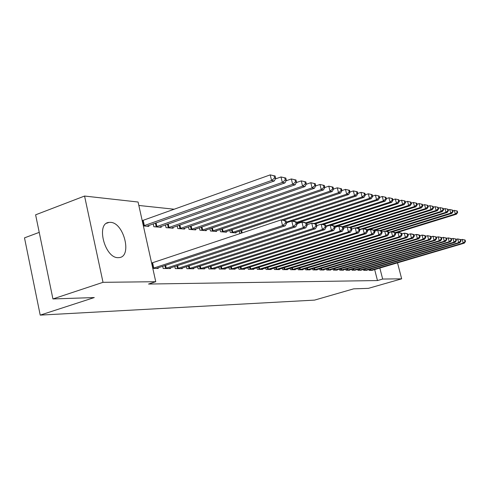 <?xml version="1.0" encoding="UTF-8"?>
<svg xmlns="http://www.w3.org/2000/svg" width="490" height="490" viewBox="0 0 490 490"><rect width="100%" height="100%" fill="white"/><g stroke="black" fill="none" stroke-linecap="round" stroke-linejoin="round"><path stroke-width="0.73" d="M118.157 257.654C104.774 258.316 95.715 223.201 109.007 222.399L110.501 222.356C123.835 222.576 132.367 256.435 119.315 257.587L118.157 257.654M174.287 209.23L138.842 205.463M39.231 232.37L24.5 237.858L40.211 315.119L314.543 300.113L353.67 288.843L368.394 288.353L401.665 278.828L382.666 279.049L379.836 268.03M40.211 315.119L94.276 297.559L52.926 298.943L35.617 214.822L84.562 196.049L138.076 202.021L155.759 281.707L103.016 282.326L84.562 196.049M363.464 269.439L363.696 270.37L367.004 270.125M351.808 269.273L352.059 270.266L355.544 270.002M339.49 269.096L339.754 270.149L343.515 270.186L343.441 269.874M326.456 268.9L326.732 270.027L330.719 270.064L330.634 269.733M312.632 268.698L312.932 269.898L317.159 269.935L317.073 269.58M297.957 268.471L298.275 269.757L302.765 269.8L302.673 269.42M282.344 268.232L282.675 269.616L287.459 269.659L287.361 269.249M265.696 267.969L266.052 269.457L271.154 269.506L271.05 269.065M239.279 231.157L239.763 233.209L240.97 233.295M247.909 267.687L248.295 269.292L253.746 269.341L253.636 268.869M220.035 229.547L220.555 231.764L226.454 232.205L226.307 231.556M228.867 267.375L229.277 269.114L235.12 269.169L234.998 268.655M199.393 227.801L199.945 230.208L206.284 230.686L206.119 229.982M208.428 267.032L208.863 268.924L215.147 268.986L215.012 268.428M177.184 225.915L177.778 228.542L184.601 229.057L184.43 228.285M186.433 266.652L186.904 268.716L193.666 268.783L193.525 268.177M153.229 223.869L153.872 226.741L161.235 227.299L161.051 226.454M162.692 266.235L163.201 268.496L170.508 268.563L170.355 267.901M155.759 281.707L148.537 284.041L377.471 280.55L374.66 269.549M152.806 268.398L158.233 268.453L158.08 267.754M148.666 225.486L148.862 226.368L143.386 225.957M174.795 266.45L175.279 268.612L182.305 268.673L182.164 268.042M165.436 224.916L166.055 227.66L173.142 228.193L172.958 227.391M197.635 266.848L198.089 268.82L204.6 268.881L204.471 268.306M188.491 226.876L189.067 229.394L195.645 229.89L195.473 229.149M218.834 267.203L219.257 269.022L225.308 269.077L225.186 268.545M209.898 228.689L210.437 230.998L216.549 231.458L216.39 230.778M238.557 267.534L238.949 269.206L244.596 269.261L244.479 268.765M229.822 230.367L230.325 232.499L236.027 232.928L235.88 232.297M256.956 267.828L257.324 269.378L262.597 269.427L262.487 268.973M274.155 268.104L274.498 269.537L279.441 269.586L279.337 269.163M290.276 268.355L290.601 269.69L295.231 269.733L295.133 269.335M305.411 268.587L305.711 269.831L310.072 269.868L309.98 269.5M319.645 268.802L319.933 269.966L324.037 270.002L323.951 269.659M333.065 268.998L333.335 270.088L337.212 270.125L337.126 269.8M345.732 269.188L345.989 270.204L349.652 270.241L349.572 269.935M357.712 269.359L357.957 270.321L361.351 270.064M369.062 269.518L369.288 270.425L372.504 270.186M397.513 262.824L401.665 278.828M52.926 298.943L103.016 282.326M377.471 280.55L382.666 279.049M152.8 268.373L282.54 225.571L285.235 225.829L156.2 268.434M151.618 263.038L281.162 219.9L286.099 220.923L285.027 220.806L285.578 223.073L286.656 223.183L286.099 220.923M285.578 223.073L282.54 225.571L281.162 219.9L285.027 220.806M285.235 225.829L286.656 223.183M146.81 226.215L274.302 180.975L271.57 180.473L270.211 174.881L142.21 220.653M274.051 175.781L270.211 174.881L275.141 175.996L274.051 175.781L274.596 178.017L275.686 178.225L275.141 175.996M274.596 178.017L271.57 180.473L143.38 225.921M275.686 178.225L274.302 180.975M165.185 268.514L293.143 226.594L295.727 226.846L168.554 268.545M286.552 222.772L291.783 221.045L294.374 221.321L296.597 222.043L295.568 221.933L296.113 224.15L297.142 224.255L296.597 222.043M296.113 224.15L293.143 226.594L291.783 221.045L295.568 221.933M295.727 226.846L297.142 224.255M177.19 268.63L303.31 227.581L305.791 227.819L180.424 268.661M297.026 223.771L301.969 222.142L304.455 222.411L306.667 223.115L305.68 223.011L306.213 225.186L307.206 225.29L306.667 223.115M306.213 225.186L303.31 227.581L301.969 222.142L305.68 223.011M305.791 227.819L307.206 225.29M159.268 227.152L284.953 182.917L282.332 182.439L280.99 176.957L275.307 178.979M284.751 177.839L280.99 176.957L285.799 178.042L284.751 177.839L285.29 180.032L286.338 180.228L285.799 178.042M285.29 180.032L282.332 182.439L155.875 226.895M286.338 180.228L284.953 182.917M171.249 228.052L295.17 184.779L292.653 184.32L291.336 178.954L286.031 180.822M295.017 179.818L291.336 178.954L296.021 180.008L295.017 179.818L295.543 181.962L296.548 182.151L296.021 180.008M295.543 181.962L292.653 184.32L167.984 227.807M296.548 182.151L295.17 184.779M188.742 268.734L313.067 228.524L315.444 228.757L191.853 268.765M307.065 224.726L311.744 223.195L314.127 223.452L316.326 224.15L315.382 224.046L315.909 226.178L316.859 226.276L316.326 224.15M315.909 226.178L313.067 228.524L311.744 223.195L315.382 224.046M315.444 228.757L316.859 226.276M199.859 268.839L322.438 229.43L324.723 229.651L202.86 268.869M316.699 225.645L321.134 224.206L323.425 224.457L325.605 225.143L324.699 225.045L325.219 227.133L326.126 227.225L325.605 225.143M325.219 227.133L322.438 229.43L321.134 224.206L324.699 225.045M324.723 229.651L326.126 227.225M182.776 228.922L304.976 186.568L302.563 186.127L301.258 180.865L296.315 182.592M304.866 181.71L301.258 180.865L305.834 181.9L304.866 181.71L305.393 183.817L306.354 184.001L305.834 181.9M305.393 183.817L302.563 186.127L179.634 228.683M306.354 184.001L304.976 186.568M193.881 229.755L314.402 188.289L312.081 187.86L310.795 182.703L306.189 184.301M314.329 183.536L310.795 182.703L315.26 183.713L314.329 183.536L314.849 185.6L315.774 185.771L315.26 183.713M314.849 185.6L312.081 187.86L190.855 229.528M315.774 185.771L314.402 188.289M210.571 268.943L331.442 230.306L333.641 230.514L213.462 268.967M325.954 226.539L330.162 225.18L332.361 225.418L334.529 226.092L333.653 226L334.168 228.046L335.044 228.138L334.529 226.092M334.168 228.046L331.442 230.306L330.162 225.18L333.653 226M333.641 230.514L335.044 228.138M204.587 230.557L323.461 189.936L321.232 189.532L319.964 184.473L315.676 185.949M323.431 185.287L319.964 184.473L324.319 185.459L323.431 185.287L323.939 187.309L324.827 187.474L324.319 185.459M323.939 187.309L321.232 189.532L201.672 230.343M324.827 187.474L323.461 189.936M220.898 269.035L340.109 231.145L342.222 231.347L223.691 269.065M334.854 227.397L338.841 226.117L340.96 226.343L343.11 227.011L342.265 226.919L342.773 228.928L343.613 229.014L343.11 227.011M342.773 228.928L340.109 231.145L338.841 226.117L342.265 226.919M342.222 231.347L343.613 229.014M214.914 231.335L332.183 191.529L330.033 191.137L328.784 186.169L324.796 187.535M332.183 186.972L328.784 186.169L333.041 187.137L332.183 186.972L332.685 188.956L333.543 189.115L333.041 187.137M332.685 188.956L330.033 191.137L212.096 231.127M333.543 189.115L332.183 191.529M230.864 269.132L348.445 231.948L350.485 232.15L233.559 269.157M343.416 228.224L347.196 227.017L349.235 227.238L351.373 227.893L350.558 227.807L351.06 229.779L351.869 229.859L351.373 227.893M351.06 229.779L348.445 231.948L347.196 227.017L350.558 227.807M350.485 232.15L351.869 229.859M240.486 269.218L356.481 232.726L358.441 232.915L243.083 269.243M351.655 229.026L355.25 227.881L357.216 228.095L359.329 228.744L358.545 228.659L359.041 230.594L359.819 230.674L359.329 228.744M359.041 230.594L356.481 232.726L355.25 227.881L358.545 228.659M358.441 232.915L359.819 230.674M249.778 269.304L364.223 233.479L366.116 233.663L252.289 269.329M359.599 229.798L363.004 228.72L364.903 228.922L367.004 229.559L366.244 229.479L366.734 231.384L367.488 231.458L367.004 229.559M366.734 231.384L364.223 233.479L363.004 228.72L366.244 229.479M366.116 233.663L367.488 231.458M258.757 269.39L371.69 234.202L373.515 234.379L261.182 269.414M367.255 230.545L370.495 229.528L372.32 229.724L374.403 230.349L373.674 230.275L374.152 232.144L374.881 232.217L374.403 230.349M374.152 232.144L371.69 234.202L370.495 229.528L373.674 230.275M373.515 234.379L374.881 232.217M267.442 269.469L378.899 234.9L380.663 235.071L269.788 269.494M374.636 231.268L377.716 230.306L379.487 230.496L381.545 231.115L380.846 231.041L381.318 232.879L382.022 232.946L381.545 231.115M381.318 232.879L378.899 234.9L377.716 230.306L380.846 231.041M380.663 235.071L382.022 232.946M275.839 269.549L385.863 235.574L387.566 235.739L278.118 269.574M381.765 231.972L384.693 231.06L386.402 231.243L388.448 231.85L387.768 231.776L388.233 233.583L388.913 233.657L388.448 231.85M388.233 233.583L385.863 235.574L384.693 231.06L387.768 231.776M387.566 235.739L388.913 233.657M283.98 269.629L392.594 236.223L394.242 236.382L286.178 269.647M388.656 232.646L391.437 231.782L393.09 231.96L395.118 232.566L394.462 232.493L394.922 234.269L395.577 234.336L395.118 232.566M394.922 234.269L392.594 236.223L391.437 231.782L394.462 232.493M394.242 236.382L395.577 234.336M291.856 269.702L399.099 236.854L400.691 237.007L293.988 269.721M395.308 233.307L397.96 232.487L399.558 232.658L401.567 233.252L400.93 233.185L401.39 234.931L402.021 234.998L401.567 233.252M401.39 234.931L399.099 236.854L397.96 232.487L400.93 233.185M400.691 237.007L402.021 234.998M299.494 269.769L405.395 237.466L406.933 237.613L301.558 269.794M401.745 233.944L404.268 233.167L405.812 233.332L407.809 233.92L407.19 233.853L407.643 235.574L408.256 235.635L407.809 233.92M407.643 235.574L405.395 237.466L404.268 233.167L407.19 233.853M406.933 237.613L408.256 235.635M306.899 269.843L411.484 238.054L412.978 238.195L308.902 269.861M407.974 234.563L410.375 233.828L411.87 233.987L413.848 234.563L413.254 234.502L413.695 236.192L414.289 236.254L413.848 234.563M413.695 236.192L411.484 238.054L410.375 233.828L413.254 234.502M412.978 238.195L414.289 236.254M314.078 269.91L417.388 238.624L418.834 238.765L316.026 269.929M414.007 235.163L416.292 234.465L417.743 234.618L419.697 235.188L419.122 235.127L419.563 236.793L420.138 236.848L419.697 235.188M419.563 236.793L417.388 238.624L416.292 234.465L419.122 235.127M418.834 238.765L420.138 236.848M321.048 269.972L423.103 239.181L424.505 239.316L322.941 269.99M419.844 235.745L422.025 235.084L423.427 235.231L425.369 235.794L424.812 235.733L425.24 237.374L425.804 237.43L425.369 235.794M425.24 237.374L423.103 239.181L422.025 235.084L424.812 235.733M424.505 239.316L425.804 237.43M327.816 270.039L428.646 239.714L430.006 239.849L329.654 270.051M425.504 236.309L427.58 235.678L430.863 236.382L430.324 236.321L430.753 237.938L431.292 237.993L430.863 236.382M430.753 237.938L428.646 239.714L427.58 235.678L430.324 236.321M430.006 239.849L431.292 237.993M334.388 270.1L434.024 240.235L435.347 240.363L336.171 270.113M430.992 236.86L432.97 236.26L436.198 236.952L435.671 236.897L436.094 238.483L436.621 238.538L436.198 236.952M436.094 238.483L434.024 240.235L432.97 236.26L435.671 236.897M435.347 240.363L436.621 238.538M224.873 232.089L340.581 193.06L338.51 192.68L337.273 187.811L333.537 189.079M340.617 188.595L337.273 187.811L341.438 188.754L340.617 188.595L341.107 190.543L341.934 190.696L341.438 188.754M341.107 190.543L338.51 192.68L222.16 231.88M341.934 190.696L340.581 193.06M234.502 232.811L348.672 194.536L346.675 194.175L345.456 189.385L341.904 190.586M348.739 190.157L345.456 189.385L349.535 190.31L348.739 190.157L349.223 192.068L350.019 192.221L349.535 190.31M349.223 192.068L346.675 194.175L231.874 232.615M350.019 192.221L348.672 194.536M283.722 220.175L356.475 195.957L354.552 195.608L353.351 190.904L349.976 192.037M356.567 191.664L353.351 190.904L357.339 191.811L356.567 191.664L357.051 193.544L357.816 193.685L357.339 191.811M357.051 193.544L354.552 195.608L281.548 219.943M357.816 193.685L356.475 195.957M292.218 221.088L364.003 197.335L362.147 196.992L360.959 192.374L357.755 193.446M364.125 193.115L360.959 192.374L364.866 193.256L364.125 193.115L364.597 194.965L365.338 195.106L364.866 193.256M364.597 194.965L362.147 196.992L286.387 222.099M365.338 195.106L364.003 197.335M296.873 223.146L371.273 198.658L369.478 198.334L368.309 193.789L365.264 194.8M371.42 194.518L368.309 193.789L372.137 194.659L371.42 194.518L371.885 196.337L372.602 196.472L372.137 194.659M371.885 196.337L369.478 198.334L296.671 222.331M372.602 196.472L371.273 198.658M306.728 223.373L378.298 199.938L376.565 199.626L375.407 195.161L372.51 196.116M378.464 195.878L375.407 195.161L379.156 196.012L378.464 195.878L378.929 197.66L379.621 197.795L379.156 196.012M378.929 197.66L376.565 199.626L305.778 222.834M379.621 197.795L378.298 199.938M315.444 223.869L385.091 201.182L383.413 200.875L382.274 196.484L379.517 197.384M385.275 197.188L382.274 196.484L385.949 197.317L385.275 197.188L385.734 198.946L386.402 199.069L385.949 197.317M385.734 198.946L383.413 200.875L314.157 223.458M386.402 199.069L385.091 201.182M323.492 224.475L391.657 202.376L390.034 202.082L388.907 197.758L386.285 198.615M391.865 198.456L388.907 197.758L392.515 198.579L391.865 198.456L392.319 200.183L392.962 200.306L392.515 198.579M392.319 200.183L390.034 202.082L321.679 224.267M392.962 200.306L391.657 202.376M330.738 225.241L398.015 203.534L396.447 203.252L395.332 199.001L392.833 199.81M398.241 199.681L395.332 199.001L398.866 199.804L398.241 199.681L398.682 201.384L399.313 201.5L398.866 199.804M398.682 201.384L396.447 203.252L325.838 226.055M399.313 201.5L398.015 203.534M334.744 226.956L404.17 204.661L402.645 204.379L401.549 200.196L399.172 200.967M404.409 200.869L401.549 200.196L405.016 200.986L404.409 200.869L404.85 202.542L405.457 202.658L405.016 200.986M404.85 202.542L402.645 204.379L334.572 226.27M405.457 202.658L404.17 204.661M343.147 227.164L410.13 205.745L408.66 205.475L407.576 201.359L405.31 202.088M410.387 202.021L407.576 201.359L410.975 202.131L410.387 202.021L410.822 203.668L411.41 203.779L410.975 202.131M410.822 203.668L408.66 205.475L342.234 226.735M411.41 203.779L410.13 205.745M350.497 227.623L415.912 206.798L414.485 206.541L413.413 202.48L411.251 203.172M416.182 203.136L413.413 202.48L416.751 203.246L416.182 203.136L416.61 204.759L417.18 204.863L416.751 203.246M416.61 204.759L414.485 206.541L349.395 227.28M417.18 204.863L415.912 206.798M357.394 228.15L421.516 207.821L420.132 207.57L419.073 203.577L417.015 204.232M421.798 204.214L419.073 203.577L422.356 204.324L421.798 204.214L422.227 205.812L422.778 205.916L422.356 204.324M422.227 205.812L420.132 207.57L355.899 227.954M422.778 205.916L421.516 207.821M363.678 228.793L426.949 208.814L425.608 208.569L424.56 204.63L422.601 205.255M427.249 205.267L424.56 204.63L427.788 205.365L427.249 205.267L427.672 206.841L428.205 206.939L427.788 205.365M427.672 206.841L425.608 208.569L359.513 229.461M428.205 206.939L426.949 208.814M340.777 270.155L439.242 240.743L440.522 240.866L342.51 270.174M436.314 237.393L438.201 236.823L441.374 237.503L440.859 237.448L441.282 239.016L441.79 239.065L441.374 237.503M441.282 239.016L439.242 240.743L438.201 236.823L440.859 237.448M440.522 240.866L441.79 239.065M367.175 230.239L432.229 209.775L430.924 209.536L429.889 205.659L428.021 206.253M432.541 206.284L429.889 205.659L433.062 206.382L432.541 206.284L432.952 207.834L433.472 207.932L433.062 206.382M432.952 207.834L430.924 209.536L367.022 229.657M433.472 207.932L432.229 209.775M346.987 270.217L444.308 241.233L445.551 241.35L348.672 270.229M441.478 237.907L443.279 237.368L446.396 238.042L445.9 237.987L446.31 239.53L446.807 239.579L446.396 238.042M446.31 239.53L444.308 241.233L443.279 237.368L445.9 237.987M445.551 241.35L446.807 239.579M374.421 230.429L437.356 210.712L436.088 210.48L435.065 206.657L433.283 207.221M437.674 207.27L435.065 206.657L438.183 207.368L437.674 207.27L438.085 208.801L438.587 208.893L438.183 207.368M438.085 208.801L436.088 210.48L373.545 230.092M438.587 208.893L437.356 210.712M353.021 270.272L449.226 241.705L450.433 241.821L354.662 270.29M446.494 238.416L448.209 237.901L451.272 238.563L450.794 238.507L451.198 240.033L451.682 240.082L451.272 238.563M451.198 240.033L449.226 241.705L448.209 237.901L450.794 238.507M450.433 241.821L451.682 240.082M380.699 230.857L442.329 211.619L441.098 211.392L440.087 207.625L438.391 208.158M442.666 208.232L440.087 207.625L443.156 208.324L442.666 208.232L443.07 209.738L443.56 209.83L443.156 208.324M443.07 209.738L441.098 211.392L379.732 230.57M443.56 209.83L442.329 211.619M358.894 270.327L454.003 242.17L455.179 242.287L360.493 270.339M451.37 238.906L452.999 238.422L456.012 239.065L455.547 239.016L455.951 240.517L456.417 240.566L456.012 239.065M455.951 240.517L454.003 242.17L452.999 238.422L455.547 239.016M455.179 242.287L456.417 240.566M386.671 231.323L447.168 212.501L445.974 212.286L444.975 208.569L443.358 209.071M447.511 209.163L444.975 208.569L447.989 209.255L447.511 209.163L447.909 210.651L448.387 210.737L447.989 209.255M447.909 210.651L445.974 212.286L385.422 231.133M448.387 210.737L447.168 212.501M364.615 270.382L458.652 242.617L459.791 242.728L366.165 270.394M456.098 239.383L457.654 238.924L460.625 239.561L460.171 239.512L460.569 240.988L461.023 241.037L460.625 239.561M460.569 240.988L458.652 242.617L457.654 238.924L460.171 239.512M459.791 242.728L461.023 241.037M392.178 231.862L451.872 213.358L450.708 213.15L449.722 209.481L448.179 209.965M452.227 210.069L449.722 209.481L452.687 210.161L452.227 210.069L452.619 211.533L453.085 211.625L452.687 210.161M452.619 211.533L450.708 213.15L388.595 232.419M453.085 211.625L451.872 213.358M370.183 270.431L463.173 243.058L464.281 243.163L371.696 270.449M460.704 239.849L462.186 239.408L465.108 240.039L464.661 239.99L465.059 241.448L465.5 241.496L465.108 240.039M465.059 241.448L463.173 243.058L462.186 239.408L464.661 239.99M464.281 243.163L465.5 241.496M395.259 233.099L456.447 214.191L455.314 213.989L454.34 210.369L452.87 210.829M456.809 210.951L454.34 210.369L457.262 211.037L456.809 210.951L457.201 212.397L457.648 212.482L457.262 211.037M457.201 212.397L455.314 213.989L395.124 232.597M457.648 212.482L456.447 214.191M153.039 268.312L151.851 262.977M153.793 268.097L152.604 262.756M143.196 220.365L144.366 225.633M142.443 220.592L143.613 225.859M165.516 268.434L164.867 265.519M166.263 268.22L165.602 265.274M177.515 268.545L176.89 265.764M178.25 268.336L177.613 265.525M156.102 222.852L156.941 226.588M155.373 223.109L156.2 226.809M168.223 223.936L169.032 227.507M167.507 224.187L168.303 227.721M189.06 268.655L188.454 265.997M189.777 268.447L189.165 265.764M200.171 268.759L199.589 266.217M200.882 268.557L200.294 265.99M179.885 224.971L180.663 228.389M179.181 225.216L179.953 228.603M191.118 225.97L191.866 229.24M190.426 226.209L191.167 229.449M210.878 268.863L210.314 266.425M211.576 268.667L211.006 266.199M201.941 226.925L202.664 230.061M201.255 227.158L201.972 230.263M221.204 268.961L220.659 266.621M221.89 268.765L221.339 266.407M212.378 227.844L213.077 230.845M211.704 228.077L212.397 231.047M231.164 269.053L230.637 266.811M231.837 268.863L231.311 266.597M240.774 269.145L240.265 266.989M241.441 268.961L240.927 266.781M250.059 269.237L249.569 267.16M250.721 269.047L250.225 266.958M259.039 269.322L258.561 267.326M259.682 269.139L259.204 267.124M267.718 269.402L267.258 267.485M268.355 269.224L267.889 267.289M276.115 269.482L275.668 267.632M276.746 269.304L276.293 267.442M284.243 269.561L283.814 267.779M284.868 269.384L284.433 267.589M292.12 269.635L291.703 267.914M292.732 269.463L292.31 267.73M299.751 269.708L299.347 268.048M300.358 269.537L299.947 267.865M307.157 269.776L306.758 268.177M307.751 269.61L307.353 267.993M314.329 269.843L313.949 268.293M314.923 269.684L314.537 268.116M321.299 269.91L320.926 268.416M321.881 269.751L321.507 268.238M328.061 269.978L327.7 268.526M328.637 269.819L328.269 268.355M334.633 270.039L334.278 268.636M335.197 269.88L334.841 268.465M222.448 228.726L223.121 231.611M221.786 228.953L222.454 231.807M232.174 229.577L232.824 232.346M231.519 229.798L232.162 232.542M241.564 230.392L242.158 232.903M240.921 230.612L241.515 233.118M341.016 270.1L340.673 268.74M341.573 269.947L341.23 268.575M347.22 270.155L346.889 268.839M347.771 270.008L347.441 268.673M353.253 270.217L352.935 268.937M353.798 270.064L353.474 268.777M359.127 270.272L358.815 269.028M359.666 270.125L359.348 268.869M364.842 270.327L364.536 269.12M365.375 270.18L365.062 268.967M370.403 270.376L370.109 269.212M370.93 270.235L370.63 269.053M109.007 222.399L106.606 223.275"/></g></svg>
